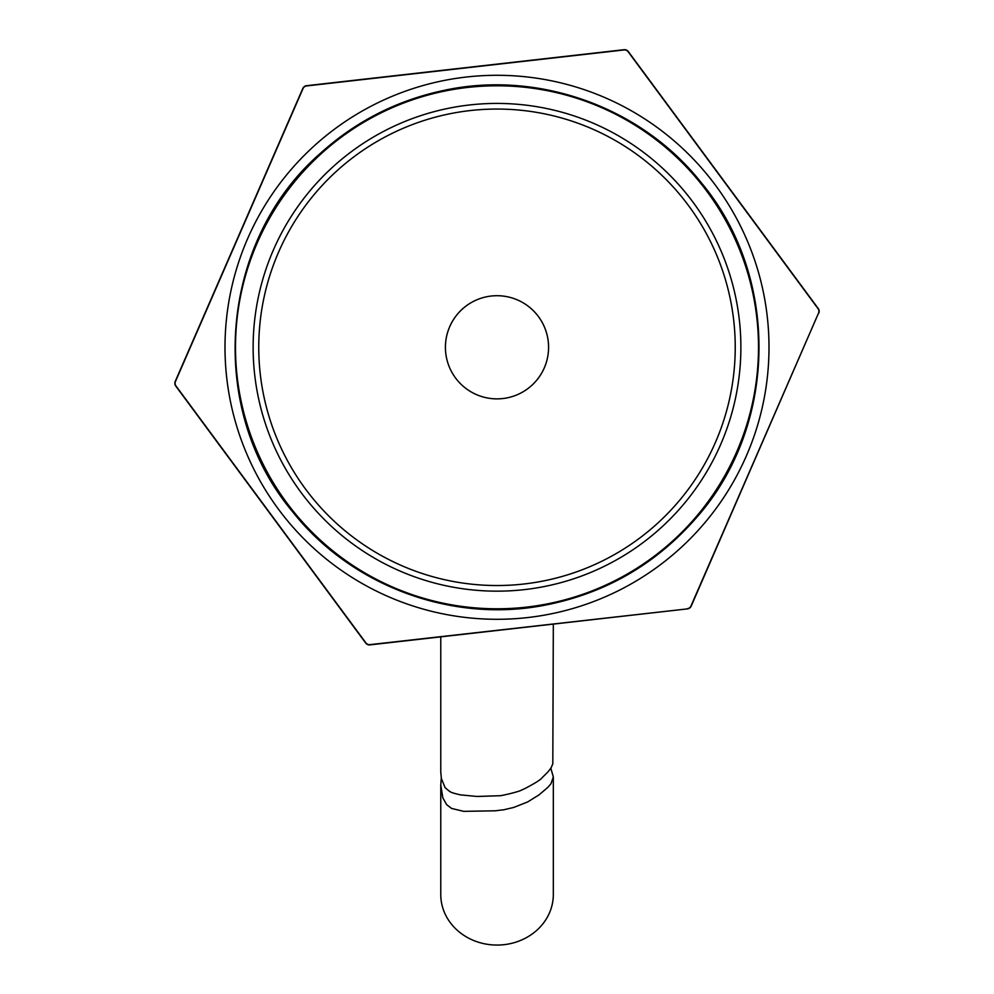 <?xml version="1.0" encoding="UTF-8"?>
<svg xmlns="http://www.w3.org/2000/svg" width="994" height="994" viewBox="0 0 994 994"><rect width="100%" height="100%" fill="white"/><g stroke="black" fill="none" stroke-linecap="round" stroke-linejoin="round"><path stroke-width="1.49" d="M550.8 768.101L553.323 776.948L550.949 783.769L547.856 787.372L538.947 794.939L527.69 801.922L513.625 807.488C496.938 811.278 509.313 808.892 495.397 810.806L463.689 811.352L451.574 808.433L446.679 804.68L442.827 797.859L440.764 784.9L441.274 778.066M440.764 784.887L440.764 894.488A56.273 50.582 -0 0 0 444.156 911.784A56.273 50.582 -0 0 0 506.816 944.3A56.273 50.582 -0 0 0 553.323 894.488L553.323 776.948M440.764 636.856L440.764 771.94L441.361 778.476L444.827 786.999C444.194 787.31 451.214 792.69 450.17 791.646C450.854 792.852 462.98 795.486 461.452 794.964L477.021 796.467L499.336 795.734C499.497 796.306 519.7 791.634 521.639 790.006L524.36 788.851C534.946 783.334 540.885 779.594 542.177 777.643L547.719 772.176C552.739 766.088 551.011 767.343 552.813 763.951L553.323 624.095M285.986 457.886A238.237 238.237 0 0 0 698.285 474.734A238.237 238.237 0 0 0 506.729 109.253A238.237 238.237 0 0 0 285.986 457.886M281.004 460.495A243.865 243.865 0 0 1 506.965 103.624A243.865 243.865 0 0 1 703.044 477.754A243.865 243.865 0 0 1 281.004 460.495M451.313 371.234A51.589 51.589 0 0 1 499.112 295.752A51.589 51.589 0 0 1 540.587 374.887A51.589 51.589 0 0 1 451.313 371.234M542.687 323.348A51.589 51.589 0 0 0 453.413 319.695A51.589 51.589 0 0 0 494.888 398.83A51.589 51.589 0 0 0 542.687 323.348M687.401 608.639A4.448 4.448 0 0 0 690.979 606.005L818.547 313.073A4.448 4.448 0 0 0 818.037 308.649L628.133 51.713A4.448 4.448 0 0 0 624.058 49.949L306.599 85.944A4.448 4.448 0 0 0 303.021 88.578L175.453 381.51A4.448 4.448 0 0 0 175.963 385.933L365.867 642.869A4.448 4.448 0 0 0 369.942 644.634L687.438 608.887A4.684 4.684 0 0 0 691.203 606.104L818.547 313.073M369.942 644.634L369.967 644.882A4.684 4.684 0 0 1 365.668 643.006L365.867 642.869M175.963 385.933L175.764 386.07A4.684 4.684 0 0 1 175.23 381.41L175.453 381.51M303.021 88.578L302.797 88.478A4.684 4.684 0 0 1 306.562 85.695L306.599 85.944M624.058 49.949L624.033 49.7A4.684 4.684 0 0 1 628.332 51.576L628.133 51.713M818.037 308.649L818.236 308.513A4.684 4.684 0 0 1 818.77 313.172M818.236 308.513L628.332 51.576M369.967 644.882L687.438 608.887M175.764 386.07L365.668 643.006M302.797 88.478L175.23 381.41M624.033 49.7L306.562 85.695M527.64 617.56A272.008 272.008 0 0 0 715.742 185.617A272.008 272.008 0 0 0 247.618 238.697A272.008 272.008 0 0 0 527.64 617.56M550.614 603.234A261.497 261.497 0 0 0 752.943 293.677A261.497 261.497 0 0 0 443.386 91.349A261.497 261.497 0 0 0 241.057 400.905A261.497 261.497 0 0 0 550.614 603.234M443.225 90.541C537.605 69.742 641.528 106.892 701.354 182.809C779.905 276.717 777.892 425.469 696.856 517.203C655.742 564.58 604.352 594.052 542.687 605.607C450.444 622.828 350.783 585.441 292.646 511.773C206.069 409.205 218.854 241.89 320.006 153.672C355.43 121.603 396.507 100.556 443.225 90.541C537.605 69.742 641.528 106.892 701.354 182.809C779.905 276.717 777.892 425.469 696.856 517.203C655.742 564.58 604.352 594.052 542.687 605.607C450.444 622.828 350.783 585.441 292.646 511.773C206.069 409.205 218.854 241.89 320.006 153.672C355.43 121.603 396.507 100.556 443.225 90.541C537.605 69.742 641.528 106.892 701.354 182.809C779.905 276.717 777.892 425.469 696.856 517.203C655.742 564.58 604.352 594.052 542.687 605.607C450.444 622.828 350.783 585.441 292.646 511.773C206.069 409.205 218.854 241.89 320.006 153.672C355.43 121.603 396.507 100.556 443.225 90.541C537.605 69.742 641.528 106.892 701.354 182.809C779.905 276.717 777.892 425.469 696.856 517.203C655.742 564.58 604.352 594.052 542.687 605.607C450.444 622.828 350.783 585.441 292.646 511.773C206.069 409.205 218.854 241.89 320.006 153.672C355.43 121.603 396.507 100.556 443.225 90.541"/></g></svg>
